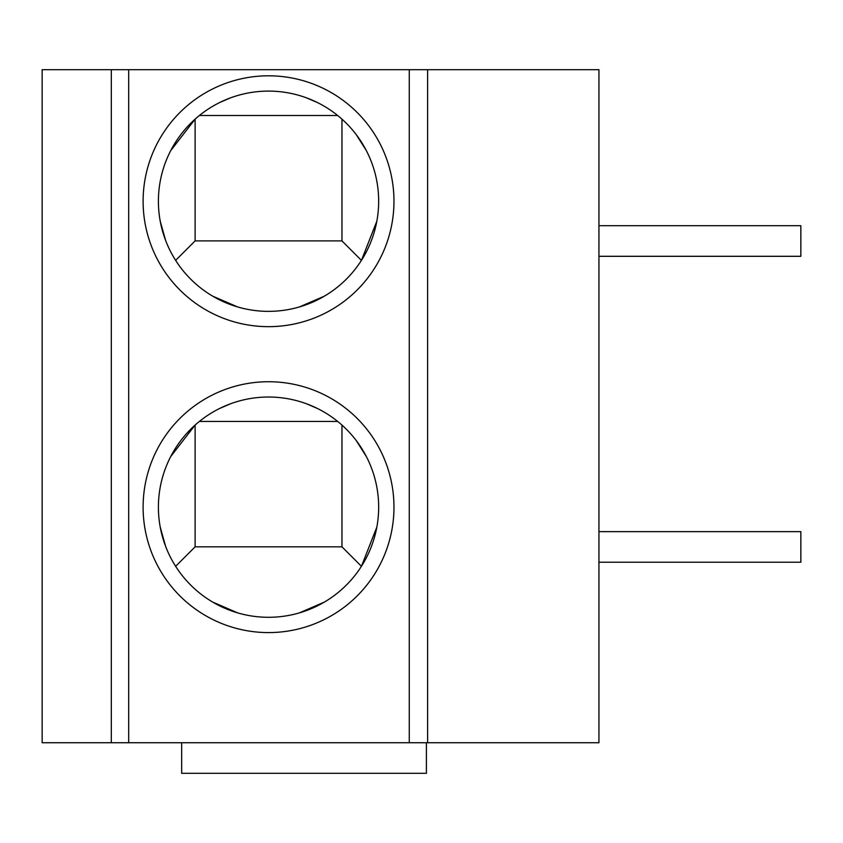 <?xml version="1.0" encoding="UTF-8"?>
<svg xmlns="http://www.w3.org/2000/svg" width="843" height="843" viewBox="0 0 843 843"><rect width="100%" height="100%" fill="white"/><g stroke="black" fill="none" stroke-linecap="round" stroke-linejoin="round"><path stroke-width="1.26" d="M111.318 69.684L427.622 69.684L427.622 742.725L42.15 742.725L42.15 69.684L111.318 69.684L111.318 742.725M427.622 742.725L598.941 742.725L598.941 69.684L427.622 69.684M268.538 381.731A125.428 125.428 0 0 1 393.966 507.159A125.428 125.428 0 0 1 268.538 632.587A125.428 125.428 0 0 1 143.11 507.159A125.428 125.428 0 0 1 268.538 381.731M268.538 75.807A125.428 125.428 0 0 1 393.966 201.235A125.428 125.428 0 0 1 268.538 326.662A125.428 125.428 0 0 1 143.11 201.235A125.428 125.428 0 0 1 268.538 75.807M426.4 742.725L426.4 773.316L181.656 773.316L181.656 742.725M598.941 531.638L800.85 531.638L800.85 562.228L598.941 562.228M598.941 225.703L800.85 225.703L800.85 256.304L598.941 256.304M268.538 397.021A110.138 110.138 0 0 1 378.665 507.159A110.138 110.138 0 0 1 268.538 617.297A110.138 110.138 0 0 1 158.4 507.159A110.138 110.138 0 0 1 268.538 397.021M237.684 612.882L212.689 602.081M219.601 408.497L230.487 403.808M165.565 546.222L160.212 527.044M159.643 490.679L159.949 488.782M170.707 456.569L195.112 425.072L195.112 546.833L175.639 566.306M324.386 602.081L299.381 612.882M341.963 425.072L341.963 546.833L195.112 546.833M341.963 546.833L361.436 566.306L376.863 527.044M356.157 440.436L366.368 456.569M377.127 488.782L377.432 490.679M306.578 403.808L317.463 408.497M199.401 421.437L337.674 421.437M268.538 91.097A110.138 110.138 0 0 1 378.665 201.235A110.138 110.138 0 0 1 268.538 311.362A110.138 110.138 0 0 1 158.4 201.235A110.138 110.138 0 0 1 268.538 91.097M237.684 306.957L212.689 296.156M219.601 102.561L230.487 97.883M165.565 240.287L160.212 221.119M159.643 184.754L159.949 182.857M170.707 150.644L195.112 119.148L195.112 240.898L175.639 260.382M324.386 296.156L299.381 306.957M341.963 119.148L341.963 240.898L195.112 240.898M341.963 240.898L361.436 260.382L376.863 221.119M356.157 134.511L366.368 150.644M377.127 182.857L377.432 184.754M306.578 97.883L317.463 102.561M199.401 115.502L337.674 115.502M128.684 742.725L128.684 69.684M409.266 69.684L409.266 742.725"/></g></svg>
